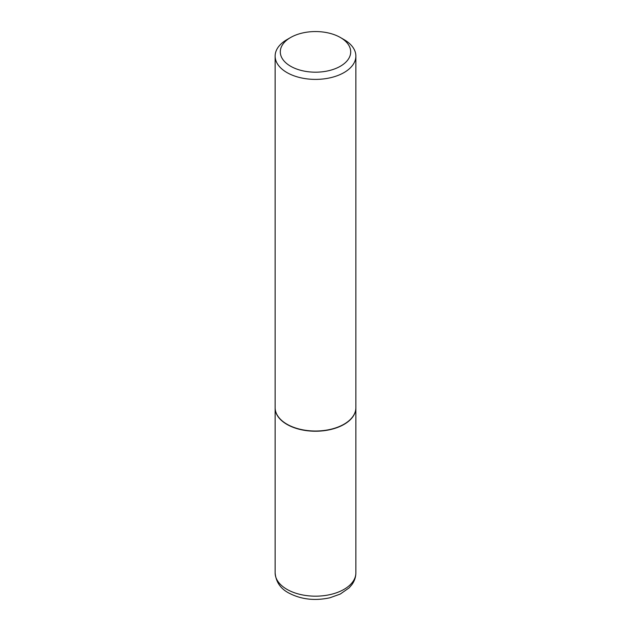 <?xml version="1.0" encoding="UTF-8"?>
<svg xmlns="http://www.w3.org/2000/svg" width="631" height="631" viewBox="0 0 631 631"><rect width="100%" height="100%" fill="white"/><g stroke="black" fill="none" stroke-linecap="round" stroke-linejoin="round"><path stroke-width="0.95" d="M275.132 407.815A40.368 23.308 0 0 0 275.132 407.926A40.368 23.308 0 0 0 286.955 424.403A40.368 23.308 0 0 0 330.944 429.451A40.368 23.308 0 0 0 355.868 407.926A40.368 23.308 0 0 0 355.868 407.815M287.05 424.245A40.108 23.158 0 0 0 287.137 424.292A40.108 23.158 0 0 0 343.863 424.292L344.045 424.19A40.368 23.308 0 0 0 355.868 407.713L355.868 56.088A40.368 23.308 0 0 0 344.045 39.611L340.393 37.505A35.202 20.318 0 0 0 290.615 37.505A35.202 20.318 0 0 0 290.607 37.505A35.202 20.318 0 0 0 290.615 66.239A35.202 20.318 0 0 0 340.385 66.239A35.202 20.318 0 0 0 340.393 37.505M286.955 39.611L290.607 37.505L286.955 39.611A40.368 23.308 0 0 0 275.132 56.088L275.132 407.713A40.368 23.308 0 0 0 286.955 424.19A40.368 23.308 0 0 0 344.045 424.19L343.863 424.292M275.132 56.088A40.368 23.308 0 0 0 300.056 77.621A40.368 23.308 0 0 0 344.045 72.565A40.368 23.308 0 0 0 355.868 56.088M355.868 572.869C355.821 577.16 354.472 581.119 351.814 584.748L349.117 587.879L340.251 594.071L329.926 597.77C314.735 601.059 300.948 599.442 288.564 592.895C280.385 588.494 275.913 581.821 275.132 572.869A40.368 23.308 0 0 0 286.955 589.346A40.368 23.308 0 0 0 330.944 594.402A40.368 23.308 0 0 0 355.868 572.869L355.868 407.926M275.132 572.869L275.132 407.926"/></g></svg>
